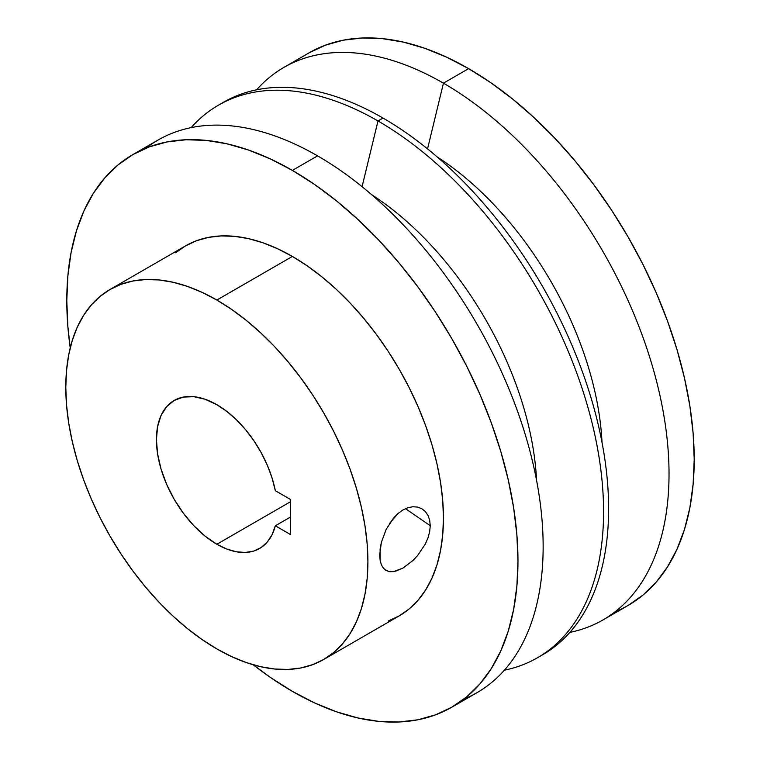 <?xml version="1.0" encoding="UTF-8"?>
<svg xmlns="http://www.w3.org/2000/svg" width="760" height="760" viewBox="0 0 760 760"><rect width="100%" height="100%" fill="white"/><g stroke="black" fill="none" stroke-linecap="round" stroke-linejoin="round"><path stroke-width="1.14" d="M398.097 570.418L393.585 571.625L389.576 571.663L386.137 570.513L383.382 568.195L381.358 564.756L380.123 560.272L380.114 548.872L381.358 542.422L386.137 529.416L393.585 517.987L398.088 513.447L402.914 509.979L407.94 507.699L412.889 506.73L417.61 507.091L421.828 508.734L425.362 511.565L428.032 515.48L429.685 520.239L430.245 525.711L429.685 531.62L428.032 537.785L425.362 543.97L417.61 555.541L412.917 560.528L402.933 568.109L393.585 571.625L389.576 571.663L385.405 570.057M430.245 525.711L405.469 508.658L430.245 525.711L429.685 531.62L428.032 537.785M145.958 148.181A319.029 184.195 60 0 1 317.556 155.857L292.381 170.392A319.029 184.195 60 0 1 500.802 451.516A319.029 184.195 60 0 1 451.896 707.161A319.029 184.195 60 0 1 292.381 691.362L270.275 677.341L253.194 664.772A319.029 184.195 60 0 0 292.381 691.362L314.498 702.876L336.395 711.769L357.865 717.953L378.708 721.373L398.724 722L417.715 719.825L435.499 714.856L451.896 707.161L466.763 696.806L479.949 683.886L491.331 668.534L500.802 650.883L508.259 631.123L513.636 609.434L516.885 586.026L517.968 561.117L516.885 534.954L513.636 507.794L508.259 479.892L500.802 451.516L491.331 422.949L479.949 394.449L466.763 366.301L451.896 338.779L435.499 312.141L417.715 286.644L398.724 262.542L378.708 240.055L357.865 219.412L336.395 200.802L314.498 184.405L292.381 170.392L317.556 155.857A319.029 184.195 60 0 1 529.226 448.438A319.029 184.195 60 0 1 463.99 699.029A319.029 184.195 -120 0 0 477.071 692.626A319.029 184.195 -120 0 0 525.977 436.981A319.029 184.195 -120 0 0 317.556 155.857A319.029 184.195 -120 0 0 158.052 140.049L132.867 154.584A319.029 184.195 60 0 1 292.381 170.392L270.275 158.878L248.377 149.986L226.898 143.802L206.055 140.372L186.038 139.755L167.057 141.93L149.273 146.889L132.867 154.593L117.999 164.948L104.813 177.868L93.432 193.22L83.971 210.862L76.513 230.631L71.127 252.32L67.887 275.728L66.794 300.637L67.887 326.791L70.224 347.861A319.029 184.195 60 0 1 132.867 154.584M388.217 621.043L399.199 615.885A213.636 123.339 -120 0 0 431.946 444.704A213.636 123.339 -120 0 0 292.381 256.443L216.857 300.048A213.636 123.339 60 0 1 356.411 488.309A213.636 123.339 60 0 1 323.665 659.5A213.636 123.339 60 0 1 216.857 648.917L202.046 639.531L187.378 628.548L173.005 616.084L159.039 602.262L145.644 587.204L132.924 571.064L121.02 553.992L110.038 536.151L100.082 517.721L91.247 498.873L83.629 479.798L77.292 460.655L72.295 441.655L68.695 422.978L66.519 404.785L65.787 387.267L66.519 370.595L68.695 354.91L72.295 340.385L77.292 327.151L83.629 315.343L91.247 305.055L100.082 296.409L110.038 289.474L121.02 284.316L132.924 280.991L145.644 279.537L159.039 279.955L173.005 282.245L187.378 286.387L202.046 292.344L216.857 300.048L231.657 309.434L246.326 320.416L260.699 332.88L274.664 346.702L288.059 361.76L300.779 377.901L312.683 394.972L323.665 412.813L333.621 431.243L342.456 450.091L350.075 469.176L356.411 488.309L361.409 507.309L365.009 525.996L367.184 544.179L367.916 561.697L367.184 578.379L365.009 594.054L361.409 608.579L356.411 621.813L350.075 633.631L342.456 643.91L333.621 652.564L323.665 659.5L312.683 664.649L300.779 667.973L288.059 669.436L274.664 669.019L260.699 666.719L246.326 662.577L231.657 656.621L216.857 648.917A213.636 123.339 60 0 1 77.292 460.655A213.636 123.339 60 0 1 110.038 289.465A213.636 123.339 60 0 1 216.857 300.048L292.381 256.443A213.636 123.339 -120 0 0 185.564 245.86L175.607 252.795M386.137 570.513L383.382 568.195L381.358 564.756L380.123 560.272L379.705 554.895L381.358 542.422L386.156 529.378M425.362 543.97L417.61 555.541L412.917 560.528L402.933 568.109M537.5 657.742L542.535 654.835A319.029 184.195 -120 0 0 591.442 399.19A319.029 184.195 -120 0 0 383.021 118.056L377.986 120.963L362.083 186.675L377.986 120.963A319.029 184.195 60 0 1 586.397 402.097A319.029 184.195 60 0 1 537.5 657.742A319.029 184.195 60 0 1 504.403 670.187A319.029 184.195 -120 0 0 593.664 429.637A319.029 184.195 -120 0 0 377.986 120.963L383.021 118.056A319.029 184.195 60 0 1 592.116 401.479A319.029 184.195 60 0 1 539.999 656.25M371.64 194.664A247.817 143.079 60 0 1 536.569 480.349A247.817 143.079 -120 0 0 371.64 194.664M615.049 611.819A319.029 184.195 -120 0 0 628.14 605.416A319.029 184.195 -120 0 0 677.036 349.771A319.029 184.195 -120 0 0 468.625 68.638L443.45 83.172A319.029 184.195 60 0 1 651.861 364.306A319.029 184.195 60 0 1 602.956 619.951A319.029 184.195 60 0 1 569.857 632.386A319.029 184.195 -120 0 0 659.129 391.846A319.029 184.195 -120 0 0 443.45 83.172L427.538 148.884L443.45 83.172A319.029 184.195 -120 0 0 256.604 89.813A319.029 184.195 60 0 1 283.936 67.374A319.029 184.195 60 0 1 443.45 83.172L468.625 68.638L446.509 57.123L424.612 48.232L403.142 42.047L382.299 38.627L362.283 38L343.292 40.175L325.508 45.144L309.111 52.839L283.936 67.374M437.095 156.873A247.817 143.079 60 0 1 602.034 442.558A247.817 143.079 -120 0 0 437.095 156.873M216.857 544.255A85.453 49.334 60 0 1 161.025 468.958A85.453 49.334 60 0 1 174.125 400.482A85.453 49.334 60 0 1 216.857 404.709A85.453 49.334 60 0 1 275.338 490.713L272.061 477.992L267.292 465.177L261.155 452.608L253.821 440.638L245.49 429.58L236.388 419.738L226.755 411.369L216.857 404.709L205.067 399.247L193.724 396.673L183.284 397.09L174.125 400.482L166.611 406.714L161.025 415.549L157.586 426.654L156.427 439.594L157.586 453.881L161.025 468.958L166.611 484.243L174.125 499.149L183.284 513.114L193.724 525.597L205.067 536.114L216.857 544.255L226.755 549.033L236.388 551.788L245.49 552.453L253.821 551.019L261.155 547.514L267.292 542.032L272.061 534.717L275.338 525.787L290.491 534.536L290.491 499.462L275.338 490.713L290.491 499.462L290.491 534.536L275.338 525.787A85.453 49.334 60 0 1 259.578 548.492A85.453 49.334 60 0 1 216.857 544.255L290.491 501.742L216.857 544.255M290.491 517.038L275.338 525.787L290.491 517.038M628.14 605.406L643.007 595.052L656.193 582.131L667.575 566.779L677.036 549.138L684.494 529.369L689.88 507.68L693.12 484.272L694.212 459.363L693.12 433.209L689.88 406.049L684.494 378.138L677.036 349.771L667.575 321.195L656.193 292.695L643.007 264.556L628.14 237.025L611.733 210.387L593.95 184.898L574.968 160.787L554.952 138.31L534.109 117.657L512.63 99.047L490.732 82.659L468.625 68.638A319.029 184.195 -120 0 0 309.111 52.839M221.008 103.749A319.029 184.195 60 0 1 383.021 118.056A319.029 184.195 -120 0 0 223.506 102.258L218.471 105.165A319.029 184.195 60 0 1 377.986 120.963A319.029 184.195 -120 0 0 191.149 127.614A319.029 184.195 60 0 1 218.471 105.165M323.665 659.5L399.199 615.885L409.155 608.95L417.99 600.305L425.609 590.017L431.946 578.208L436.943 564.975L440.543 550.449L442.719 534.764L443.45 518.092L442.719 500.574L440.543 482.381L436.943 463.704L431.946 444.695L425.609 425.562L417.99 406.486L409.155 387.638L399.199 369.208L388.217 351.367L376.314 334.295L363.594 318.155L350.189 303.098L336.233 289.275L321.851 276.811L307.192 265.829L292.381 256.443L277.58 248.738L262.912 242.782L248.53 238.64L234.574 236.341L221.169 235.923L208.458 237.386L196.555 240.711L185.564 245.86L110.038 289.465M428.032 515.48L429.685 520.239M389.566 523.383L398.088 513.447L402.914 509.979L407.94 507.699L412.889 506.73L417.61 507.091L421.828 508.734L425.362 511.565M477.071 692.626L451.896 707.161M628.14 605.416L602.956 619.951"/></g></svg>
